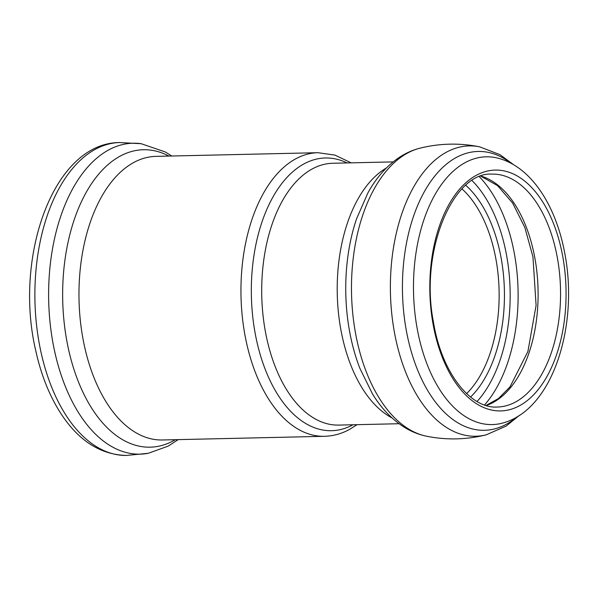 <?xml version="1.0" encoding="UTF-8"?>
<svg xmlns="http://www.w3.org/2000/svg" width="598" height="598" viewBox="0 0 598 598"><rect width="100%" height="100%" fill="white"/><g stroke="black" fill="none" stroke-linecap="round" stroke-linejoin="round"><path stroke-width="0.9" d="M399.075 423.72L338.73 425.088A130.947 74.025 -91.3 0 1 265.505 332.219A130.947 74.025 -91.3 0 1 332.802 163.261L393.148 161.894M347.072 162.94A136.396 77.105 88.7 0 0 271.821 199.074A136.396 77.105 88.7 0 0 255.286 333.968A136.396 77.105 88.7 0 0 352.887 424.827A136.396 77.105 88.7 0 0 353.007 424.767M392.004 417.905A130.947 74.025 -91.3 0 1 337.265 294.141A130.947 74.025 -91.3 0 1 386.338 168.023M562.569 255.51A120.445 68.09 -91.3 0 1 484.305 407.791A120.445 68.09 -91.3 0 1 446.953 208.201A120.445 68.09 -91.3 0 1 562.569 255.51M504.884 422.405A133.922 75.707 -91.3 0 1 413.532 292.415A133.922 75.707 -91.3 0 1 498.904 158.418C531.742 167.47 556.02 206.041 564.759 253.216C578.685 324.408 553.606 407.388 504.884 422.405M517.091 416.806A139.446 78.831 -91.3 0 1 402.491 292.661A139.446 78.831 -91.3 0 1 511.35 163.456M519.505 415.281L506.125 426.097L486.249 434.821A145.209 82.09 -91.3 0 1 394.598 333.265A145.209 82.09 -91.3 0 1 479.723 146.854C459.675 142.817 439.717 143.273 419.871 148.207C412.77 150.023 406.064 152.983 399.748 157.095C387.018 165.564 376.419 177.464 367.957 192.81L356.498 218.98A138.25 78.151 -91.3 0 0 359.884 368.346L372.517 393.977C381.666 408.92 392.789 420.334 405.893 428.213C412.388 432.033 419.22 434.694 426.396 436.181A145.209 82.09 -91.3 0 1 355.698 334.14A145.209 82.09 -91.3 0 1 419.863 148.207M461.977 188.923A115.892 65.518 -91.3 0 1 495.772 258.291A115.892 65.518 -91.3 0 1 466.612 393.604M465.76 185.313A119.51 67.559 -91.3 0 1 500.967 257.162A119.51 67.559 -91.3 0 1 470.559 397.035M472.054 180.566A128.495 72.642 -91.3 0 1 506.431 254.539A128.495 72.642 -91.3 0 1 477.062 401.497M479.387 176.761A133.922 75.707 -91.3 0 1 514.228 252.849A133.922 75.707 -91.3 0 1 484.559 404.958M481.054 176.133A116.483 65.855 -91.3 0 1 534.717 257.245A116.483 65.855 -91.3 0 1 486.256 405.511M557.172 256.729A116.483 65.855 -91.3 0 1 497.312 407.029C470.387 408.89 441.429 372.397 433.393 321.776C419.437 250.726 453.269 171.477 492.034 174.115A116.483 65.855 -91.3 0 1 557.172 256.729M324.393 436.308A141.846 80.184 -91.3 0 1 241.009 296.324A141.846 80.184 -91.3 0 1 317.964 152.699L155.973 156.37A141.846 80.184 -91.3 0 0 79.026 299.994A141.846 80.184 -91.3 0 0 162.402 439.979L324.393 436.308C333.123 436.077 341.495 433.789 349.516 429.439L357.043 424.67M175.341 439.687A148.76 84.101 -91.3 0 1 173.42 440.778A148.76 84.101 -91.3 0 1 62.678 298.566A148.76 84.101 -91.3 0 1 168.913 156.078M178.226 439.62L168.143 446.145L148.214 453.299A155.502 87.906 -91.3 0 1 53.132 343.865A155.502 87.906 -91.3 0 1 141.203 143.707L119.249 142.548C53.215 143.191 13.702 257.155 35.716 350.518C41.15 375.2 49.716 396.474 61.407 414.339C79.018 440.988 100.658 454.689 126.342 455.452A156.497 88.474 -91.3 0 1 39.431 344.448A156.497 88.474 -91.3 0 1 119.226 142.548M513.832 164.869L499.973 154.673L479.723 146.854M486.249 434.821C466.403 439.762 446.452 440.21 426.396 436.181M486.047 405.444L498.463 398.537L509.989 386.899L527.914 351.475L536.092 305.399L532.953 256.819L524.85 227.509L512.688 203.133L497.551 185.619L480.852 176.208M351.108 162.843L334.992 155.114L317.964 152.699M171.798 156.011L165.332 151.989L141.203 143.707M148.214 453.299L126.342 455.452"/></g></svg>
